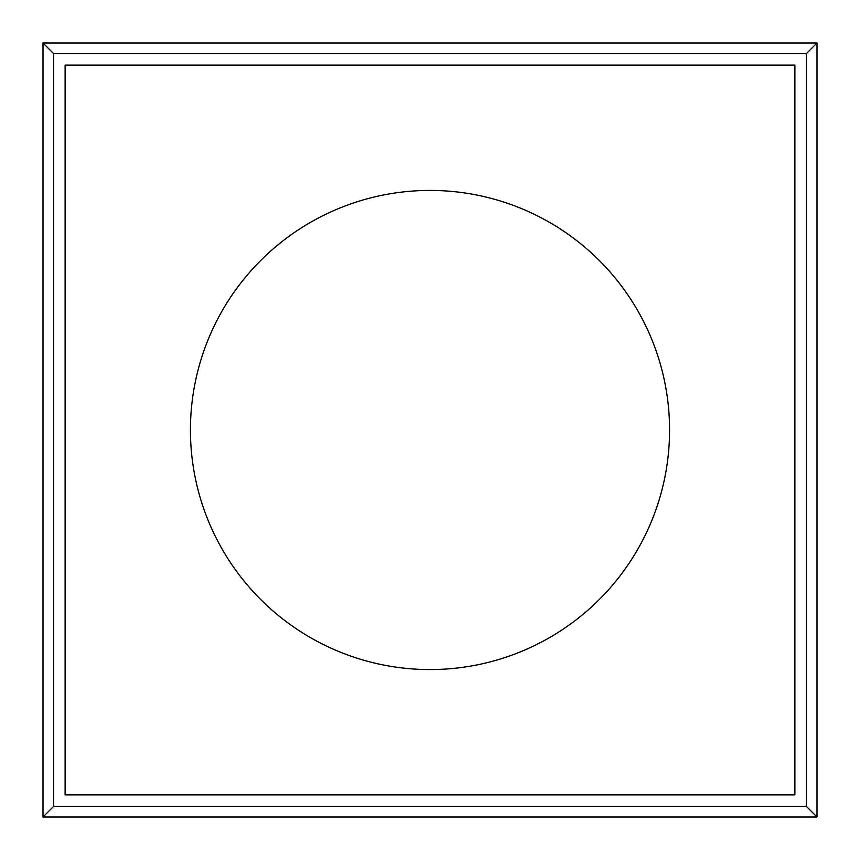<?xml version="1.0" encoding="UTF-8"?>
<svg xmlns="http://www.w3.org/2000/svg" width="860" height="860" viewBox="0 0 860 860"><rect width="100%" height="100%" fill="white"/><g stroke="black" fill="none" stroke-linecap="round" stroke-linejoin="round"><path stroke-width="0.64" stroke-dasharray="4.3 3.22" d="M65.113 65.113L65.113 794.887L794.887 794.887L794.887 65.113L65.113 65.113M669.574 430A239.575 239.575 0 0 0 310.213 222.525A239.575 239.575 0 0 0 310.213 637.475A239.575 239.575 0 0 0 669.574 430"/><path stroke-width="1.29" d="M43 43L43 817L817 817L817 43L43 43L53.621 53.621L53.621 806.379L43 817M53.621 806.379L806.379 806.379L817 817M806.379 806.379L806.379 53.621L817 43M806.379 53.621L53.621 53.621M65.113 65.113L65.113 794.887L794.887 794.887L794.887 65.113L65.113 65.113M669.574 430A239.575 239.575 0 0 0 310.213 222.525A239.575 239.575 0 0 0 310.213 637.475A239.575 239.575 0 0 0 669.574 430"/></g></svg>
